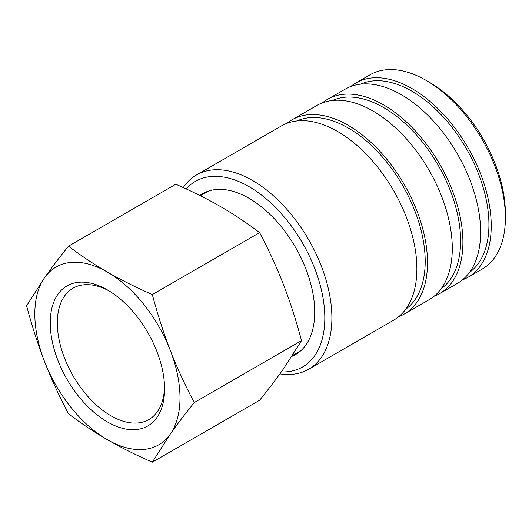 <?xml version="1.0" encoding="UTF-8"?>
<svg xmlns="http://www.w3.org/2000/svg" width="532" height="532" viewBox="0 0 532 532"><rect width="100%" height="100%" fill="white"/><g stroke="black" fill="none" stroke-linecap="round" stroke-linejoin="round"><path stroke-width="0.8" d="M26.6 305.794C32.04 326.196 38.025 344.776 44.548 361.541C51.039 378.319 59.025 395.742 68.508 413.81C81.409 423.592 94.377 432.237 107.411 439.745C120.405 447.266 135.381 454.754 152.325 462.202L259.616 400.257C269.099 388.473 277.086 377.959 283.576 368.709L301.524 340.633C296.085 320.237 290.1 301.651 283.576 284.893C277.086 268.115 269.099 250.685 259.616 232.624C246.715 222.835 233.748 214.197 220.714 206.689C207.719 199.168 192.744 191.68 175.799 184.232L68.508 246.176C59.025 257.96 51.039 268.474 44.548 277.724L26.6 305.794M152.325 462.202L170.273 434.125C176.764 424.882 184.75 414.362 194.233 402.578C184.75 384.51 176.764 367.087 170.273 350.309A102.656 59.265 -120 0 0 107.411 272.105A102.656 59.265 -120 0 0 44.548 277.724A102.656 59.265 -120 0 0 34.819 314.02A102.656 59.265 -120 0 0 44.548 361.541A102.656 59.265 -120 0 0 107.411 439.745A102.656 59.265 -120 0 0 170.273 434.125A102.656 59.265 -120 0 0 179.996 397.83A102.656 59.265 -120 0 0 170.273 350.309C163.75 333.551 157.765 314.964 152.325 294.568C135.381 287.114 120.405 279.632 107.411 272.105C94.377 264.603 81.409 255.958 68.508 246.176M109.206 290.984A75.843 43.79 -120 0 0 73.03 288.198A75.843 43.79 -120 0 0 57.323 322.917A75.843 43.79 -120 0 0 90.427 399.239A75.843 43.79 -120 0 0 148.867 419.562A75.843 43.79 -120 0 0 164.548 386.837M164.574 388.932A80.851 46.676 60 0 1 107.411 421.936A80.851 46.676 60 0 1 50.241 322.917A80.851 46.676 60 0 1 107.411 289.913A80.851 46.676 60 0 1 164.574 388.932M152.325 294.568L259.616 232.624M194.233 402.578L301.524 340.633M291.908 356.367A92.887 53.632 -120 0 0 295.486 354.598A92.887 53.632 -120 0 0 314.725 312.071A92.887 53.632 -120 0 0 274.18 218.592A92.887 53.632 -120 0 0 202.599 193.708A92.887 53.632 -120 0 0 199.852 195.49M279.899 373.863A112.166 64.758 -120 0 0 308.666 369.248A112.166 64.758 -120 0 0 331.895 317.903A112.166 64.758 -120 0 0 282.938 205.02A112.166 64.758 -120 0 0 196.501 174.968A112.166 64.758 -120 0 0 183.261 187.577M281.282 371.948A107.158 61.872 -120 0 0 324.819 317.903A107.158 61.872 -120 0 0 271.207 203.277A107.158 61.872 -120 0 0 186.233 188.946M308.666 369.248L393.647 320.184A112.166 64.758 -120 0 0 416.882 268.84A112.166 64.758 -120 0 0 367.918 155.956A112.166 64.758 -120 0 0 281.481 125.904L196.501 174.968M405.71 309.252A108.914 62.882 -120 0 0 425.201 261.378A108.914 62.882 -120 0 0 379.708 153.974A108.914 62.882 -120 0 0 296.976 120.924M398.707 316.686A112.166 64.758 -120 0 0 404.267 314.053L429.058 299.742A112.166 64.758 -120 0 0 452.286 248.397A112.166 64.758 -120 0 0 403.323 135.514A112.166 64.758 -120 0 0 316.886 105.462L292.101 119.773A112.166 64.758 -120 0 0 287.041 123.271M404.267 314.053A112.166 64.758 -120 0 0 427.502 262.702A112.166 64.758 -120 0 0 378.538 149.825A112.166 64.758 -120 0 0 292.101 119.773M441.114 288.81A108.914 62.882 -120 0 0 460.606 240.936A108.914 62.882 -120 0 0 415.12 133.532A108.914 62.882 -120 0 0 332.387 100.481M434.112 296.238A112.166 64.758 -120 0 0 439.678 293.611L457.38 283.39A112.166 64.758 -120 0 0 480.615 232.038A112.166 64.758 -120 0 0 431.652 119.161A112.166 64.758 -120 0 0 345.215 89.11L327.513 99.331A112.166 64.758 -120 0 0 322.452 102.829M439.678 293.611A112.166 64.758 -120 0 0 462.907 242.26A112.166 64.758 -120 0 0 413.949 129.382A112.166 64.758 -120 0 0 327.513 99.331M469.443 272.457A108.914 62.882 -120 0 0 488.935 224.577A108.914 62.882 -120 0 0 443.442 117.18A108.914 62.882 -120 0 0 360.716 84.129M462.441 279.885A112.166 64.758 -120 0 0 468.007 277.258L482.172 269.079A112.166 64.758 -120 0 0 505.4 217.728L505.4 213.645A107.158 61.872 -120 0 0 429.63 82.4L426.085 80.352A112.166 64.758 -120 0 0 369.999 74.799L355.835 82.972A112.166 64.758 -120 0 0 350.781 86.477M468.007 277.258A112.166 64.758 -120 0 0 491.236 225.907A112.166 64.758 -120 0 0 442.272 113.023A112.166 64.758 -120 0 0 355.835 82.972M505.4 217.728A112.166 64.758 -120 0 0 426.085 80.352M292.5 355.456L301.006 350.541M200.471 195.803L208.87 190.955"/></g></svg>
